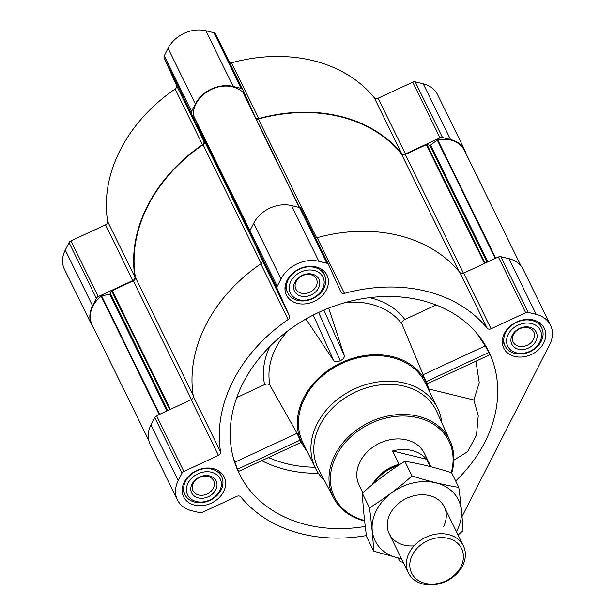 <?xml version="1.0" encoding="UTF-8"?>
<svg xmlns="http://www.w3.org/2000/svg" width="615" height="615" viewBox="0 0 615 615"><rect width="100%" height="100%" fill="white"/><g stroke="black" fill="none" stroke-linecap="round" stroke-linejoin="round"><path stroke-width="0.92" d="M233.27 457.645L237.475 469.253C238.505 471.444 238.889 471.928 238.612 470.69M455.669 481.015A138.882 109.885 153.9 0 0 482.421 340.679A138.882 109.885 153.9 0 0 315.633 313.873A138.882 109.885 153.9 0 0 234.584 462.088A138.882 109.885 153.9 0 0 306.777 524.803A138.882 109.885 153.9 0 0 365.264 526.432M453.87 460.143L467.5 451.748L476.51 435.166L478.239 415.717L473.834 399.981L479.254 382.761L475.933 361.182M488.971 354.417C489.817 355.378 489.771 354.747 488.817 352.518L485.181 345.93L476.81 333.315M429.454 391.471A69.211 54.766 153.9 0 0 427.617 385.513A69.211 54.766 153.9 0 0 352.587 358.345A69.211 54.766 153.9 0 0 303.595 446.267A69.211 54.766 153.9 0 0 307.177 451.372M305.932 319.008L333.707 360.636C335.252 362.004 337.443 362.027 340.279 360.713C343.108 359.375 344.462 357.692 344.339 355.654L328.664 308.13M300.889 441.77L297.037 433.314L270 385.344C268.893 383.883 267.095 383.637 264.611 384.621L236.76 397.559M436.089 304.979L404.824 319.5C402.471 320.761 401.526 322.275 401.987 324.043L426.695 383.337M473.834 399.981L428.801 388.98M466.232 154.127A29.505 23.339 153.9 0 0 464.879 150.391L437.588 94.679A29.505 23.339 153.9 0 0 423.243 83.817L415.225 81.857A3.406 2.691 153.9 0 0 412.719 82.156L378.133 98.216A3.406 2.691 153.9 0 1 374.235 97.67A150.229 118.864 153.9 0 0 231.509 62.822A3.406 2.691 153.9 0 1 229.749 62.891M254.871 116.366L242.894 89.729A3.406 2.691 153.9 0 0 242.864 89.667A3.406 2.691 153.9 0 0 241.211 88.414L233.2 86.454A29.505 23.339 153.9 0 0 195.362 104.027L191.572 111.469A3.406 2.691 153.9 0 0 191.45 113.629L203.826 141.158A3.406 2.691 153.9 0 1 202.458 144.702A150.229 118.864 153.9 0 0 134.954 277.188A3.406 2.691 153.9 0 1 132.809 280.54L105.519 224.836L70.925 240.896A3.406 2.691 153.9 0 0 69.065 242.633L65.275 250.074A29.505 23.339 153.9 0 0 64.467 269.324L91.758 325.028A29.505 23.339 153.9 0 0 93.88 328.395M105.519 224.836A3.406 2.691 153.9 0 0 107.663 221.485A150.229 118.864 153.9 0 1 175.167 88.991A3.406 2.691 153.9 0 0 176.536 85.454L164.159 57.918A3.406 2.691 153.9 0 1 164.282 55.765L168.072 48.324A29.505 23.339 153.9 0 1 205.91 30.75L213.92 32.71A3.406 2.691 153.9 0 1 215.581 33.963A3.406 2.691 153.9 0 1 215.604 34.025L242.833 89.606M533.336 319.961A22.578 17.866 -26.1 0 1 544.313 328.279A22.578 17.866 -26.1 0 1 531.898 354.255A22.578 17.866 -26.1 0 1 503.762 348.144A22.578 17.866 -26.1 0 1 509.22 326.996A22.578 17.866 -26.1 0 1 533.336 319.961M316.002 266.895A22.578 17.866 -26.1 0 1 326.98 275.213A22.578 17.866 -26.1 0 1 314.565 301.189A22.578 17.866 -26.1 0 1 286.429 295.077A22.578 17.866 -26.1 0 1 291.887 273.929A22.578 17.866 -26.1 0 1 316.002 266.895M213.205 468.645A22.578 17.866 -26.1 0 1 224.183 476.963A22.578 17.866 -26.1 0 1 211.768 502.939A22.578 17.866 -26.1 0 1 183.631 496.828A22.578 17.866 -26.1 0 1 189.089 475.679A22.578 17.866 -26.1 0 1 213.205 468.645M536.188 314.373L528.17 312.412A3.406 2.691 153.9 0 0 525.664 312.704L491.077 328.771L463.787 273.068L498.373 257.001A3.406 2.691 153.9 0 1 500.879 256.709L508.897 258.661A29.505 23.339 153.9 0 1 523.242 269.531L550.533 325.235A29.505 23.339 153.9 0 0 536.188 314.373L508.897 258.661M366.402 535.565A150.229 118.864 153.9 0 1 240.765 496.882A3.406 2.691 153.9 0 0 236.867 496.336L202.281 512.403A3.406 2.691 153.9 0 1 199.775 512.695L191.757 510.742A29.505 23.339 153.9 0 1 177.412 499.872A29.505 23.339 153.9 0 1 178.219 480.623L182.009 473.189A3.406 2.691 153.9 0 1 183.87 471.451L218.463 455.384A3.406 2.691 153.9 0 0 220.608 452.033A150.229 118.864 153.9 0 1 288.112 319.546A3.406 2.691 153.9 0 0 289.481 316.002L277.104 288.473A3.406 2.691 153.9 0 1 277.227 286.313L281.017 278.872A29.505 23.339 153.9 0 1 318.854 261.306L326.865 263.258A3.406 2.691 153.9 0 1 328.518 264.512A3.406 2.691 153.9 0 1 328.548 264.581L340.925 292.11A3.406 2.691 153.9 0 0 340.956 292.171A3.406 2.691 153.9 0 0 344.454 293.378A150.229 118.864 153.9 0 1 487.18 328.226A3.406 2.691 153.9 0 0 491.077 328.771M398.297 558.105L399.396 560.534A3.406 2.691 153.9 0 0 399.419 560.596A3.406 2.691 153.9 0 0 401.08 561.849L403.255 562.379M462.019 516.608L549.725 344.485A29.505 23.339 153.9 0 0 550.533 325.235M197.231 123.246L196.946 123.815A0.907 0.715 153.9 0 0 196.908 124.391L204.449 141.166A3.406 2.691 153.9 0 1 203.073 144.717A149.776 118.503 153.9 0 0 135.446 277.442A3.406 2.691 153.9 0 1 133.301 280.801L112.23 290.595A0.907 0.715 153.9 0 0 111.73 291.056L110.462 293.555L167.772 410.551M487.18 328.226L459.889 272.522A3.406 2.691 153.9 0 0 463.787 273.068M459.889 272.522A150.229 118.864 153.9 0 0 317.163 237.674A3.406 2.691 153.9 0 1 315.403 237.744M328.487 264.45L301.258 208.869A3.406 2.691 153.9 0 0 301.235 208.808A3.406 2.691 153.9 0 0 299.574 207.555L291.564 205.595A29.505 23.339 153.9 0 0 253.726 223.168L249.936 230.61A3.406 2.691 153.9 0 0 249.813 232.762L262.19 260.299A3.406 2.691 153.9 0 1 260.822 263.843A150.229 118.864 153.9 0 0 193.318 396.329A3.406 2.691 153.9 0 1 191.173 399.681L156.579 415.748A3.406 2.691 153.9 0 0 154.719 417.477L150.929 424.919A29.505 23.339 153.9 0 0 150.121 444.168L177.412 499.872M521.12 266.164L464.502 150.583A28.59 22.624 153.9 0 0 437.734 139.866A0.907 0.715 153.9 0 0 437.273 140.074L430.6 145.071A0.907 0.715 153.9 0 1 429.731 145.271L427.041 144.61A0.907 0.715 153.9 0 0 426.372 144.694L405.293 154.48L463.456 273.206M247.322 100.96L299.536 207.547L247.33 100.975A0.907 0.715 153.9 0 0 246.999 100.66M243.025 92.634A0.907 0.715 153.9 0 0 242.856 92.281A28.59 22.624 153.9 0 0 211.614 89.313A28.59 22.624 153.9 0 0 193.371 115.259A0.907 0.715 153.9 0 0 193.533 115.628L249.898 230.694M148.769 440.432L92.135 324.835A28.59 22.624 153.9 0 1 101.198 296.169A0.907 0.715 153.9 0 1 101.652 295.946L109.739 294.093A0.907 0.715 153.9 0 0 110.462 293.555M256.124 118.926A3.406 2.691 153.9 0 0 258.408 119.018L316.594 237.782M405.293 154.48A3.406 2.691 153.9 0 1 401.395 153.927A149.776 118.503 153.9 0 0 258.408 119.018M464.879 150.391A29.505 23.339 153.9 0 0 450.534 139.52L442.516 137.568A3.406 2.691 153.9 0 0 440.009 137.86L405.423 153.927L378.133 98.216M255.502 117.65A3.406 2.691 153.9 0 0 258.8 118.534A150.229 118.864 153.9 0 1 401.526 153.381A3.406 2.691 153.9 0 0 405.423 153.927M132.809 280.54L98.216 296.607A3.406 2.691 153.9 0 0 96.355 298.337L92.565 305.778A29.505 23.339 153.9 0 0 91.758 325.028M324.336 480.315A68.081 53.866 -26.1 0 1 315.349 468.053L302.834 442.508A68.081 53.866 -26.1 0 1 319.308 378.725A68.081 53.866 -26.1 0 1 392.009 357.53A68.081 53.866 -26.1 0 1 425.111 382.607L437.626 408.152A68.081 53.866 -26.1 0 1 441.801 422.766M344.339 355.654L323.867 310.098M340.279 360.713L318.593 312.458M333.707 360.636L313.227 315.072M488.817 352.518L426.072 381.661M485.181 345.93L422.928 374.843M297.037 433.314L234.784 462.226M300.22 440.109L237.475 469.253M364.587 520.513A63.706 50.407 -26.1 0 1 336.505 455.285A63.706 50.407 -26.1 0 1 417.985 417.77A63.706 50.407 -26.1 0 1 451.241 472.597M362.812 492.73L359.145 485.235A36.308 28.728 -26.1 0 1 367.931 451.218A36.308 28.728 -26.1 0 1 406.7 439.91A36.308 28.728 -26.1 0 1 424.358 453.286L430.961 466.762M364.649 521.013A64.836 51.299 -26.1 0 1 333.737 498.196A64.836 51.299 -26.1 0 1 348.39 436.911A64.836 51.299 -26.1 0 1 418.146 416.232A64.836 51.299 -26.1 0 1 450.165 441.163A64.836 51.299 -26.1 0 1 451.725 472.95M333.737 498.196L318.578 469.353A65.767 52.037 -26.1 0 1 333.438 407.191A65.767 52.037 -26.1 0 1 404.193 386.212A65.767 52.037 -26.1 0 1 436.673 411.497L450.165 441.163M315.349 468.053A68.081 53.866 -26.1 0 1 331.823 404.27A68.081 53.866 -26.1 0 1 404.524 383.084A68.081 53.866 -26.1 0 1 437.626 408.152M531.514 323.544A18.158 14.368 -26.1 0 1 533.989 348.889A18.158 14.368 -26.1 0 1 506.614 342.209A18.158 14.368 -26.1 0 1 531.514 323.544M529.646 327.211A13.615 10.77 -26.1 0 1 531.498 346.222A13.615 10.77 -26.1 0 1 510.965 341.21A13.615 10.77 -26.1 0 1 529.646 327.211M531.837 320.461A20.426 16.159 -26.1 0 1 541.769 327.98A20.426 16.159 -26.1 0 1 530.537 351.48A20.426 16.159 -26.1 0 1 505.084 345.953A20.426 16.159 -26.1 0 1 510.027 326.819A20.426 16.159 -26.1 0 1 531.837 320.461M314.18 270.477A18.158 14.368 -26.1 0 1 316.656 295.823A18.158 14.368 -26.1 0 1 289.273 289.142A18.158 14.368 -26.1 0 1 314.18 270.477M312.312 274.144A13.615 10.77 -26.1 0 1 314.165 293.155A13.615 10.77 -26.1 0 1 293.632 288.143A13.615 10.77 -26.1 0 1 312.312 274.144M314.503 267.394A20.426 16.159 -26.1 0 1 324.436 274.913A20.426 16.159 -26.1 0 1 313.204 298.413A20.426 16.159 -26.1 0 1 287.751 292.886A20.426 16.159 -26.1 0 1 292.694 273.752A20.426 16.159 -26.1 0 1 314.503 267.394M211.383 472.228A18.158 14.368 -26.1 0 1 213.859 497.573A18.158 14.368 -26.1 0 1 186.476 490.893A18.158 14.368 -26.1 0 1 211.383 472.228M209.515 475.895A13.615 10.77 -26.1 0 1 211.368 494.906A13.615 10.77 -26.1 0 1 190.835 489.894A13.615 10.77 -26.1 0 1 209.515 475.895M211.706 469.145A20.426 16.159 -26.1 0 1 221.638 476.663A20.426 16.159 -26.1 0 1 210.407 500.164A20.426 16.159 -26.1 0 1 184.954 494.637A20.426 16.159 -26.1 0 1 189.897 475.503A20.426 16.159 -26.1 0 1 211.706 469.145M208.047 476.448A11.47 9.071 -26.1 0 1 213.628 480.669A11.47 9.071 -26.1 0 1 207.317 493.86A11.47 9.071 -26.1 0 1 193.033 490.762A11.47 9.071 -26.1 0 1 195.801 480.015A11.47 9.071 -26.1 0 1 208.047 476.448M310.844 274.697A11.47 9.071 -26.1 0 1 316.425 278.926A11.47 9.071 -26.1 0 1 310.114 292.117A11.47 9.071 -26.1 0 1 295.83 289.012A11.47 9.071 -26.1 0 1 298.598 278.264A11.47 9.071 -26.1 0 1 310.844 274.697M528.185 327.764A11.47 9.071 -26.1 0 1 533.759 331.985A11.47 9.071 -26.1 0 1 527.447 345.184A11.47 9.071 -26.1 0 1 513.164 342.078A11.47 9.071 -26.1 0 1 515.939 331.331A11.47 9.071 -26.1 0 1 528.185 327.764M374.304 483.006A35.67 28.221 -26.1 0 1 398.374 465.447M372.329 484.62A36.308 28.728 -26.1 0 1 399.127 464.302L392.585 450.949A36.308 28.728 153.9 0 1 411.889 450.503A36.308 28.728 153.9 0 1 426.526 459.236L392.585 450.949M430.1 466.547L426.526 459.236M448.089 538.348A27.852 22.04 -26.1 0 1 451.887 577.239A27.852 22.04 -26.1 0 1 409.89 566.984A27.852 22.04 -26.1 0 1 448.089 538.348M448.489 534.566A30.635 24.239 -26.1 0 1 463.387 545.851A30.635 24.239 -26.1 0 1 446.536 581.098A30.635 24.239 -26.1 0 1 408.36 572.803A30.635 24.239 -26.1 0 1 415.771 544.106A30.635 24.239 -26.1 0 1 448.489 534.566M401.403 558.597A46.409 36.715 -26.1 0 1 375.296 512.772A46.409 36.715 -26.1 0 1 434.659 482.567A46.409 36.715 -26.1 0 1 457.183 530.222A46.409 36.715 -26.1 0 1 456.422 531.644M414.064 545.851A30.635 24.239 -26.1 0 1 387.911 519.737A30.635 24.239 -26.1 0 1 426.21 495.006A30.635 24.239 -26.1 0 1 443.453 526.87M458.067 535.004L463.026 530.699C462.296 517.653 460.889 503.224 458.798 487.388C444.084 485.027 428.494 481.214 412.027 475.972C398.528 487.995 384.344 498.627 369.484 507.859C371.575 523.688 372.982 538.125 373.712 551.171L401.534 558.858M458.798 487.388L451.61 472.72C435.136 467.469 419.545 463.664 404.839 461.296L412.027 475.972M373.712 551.171L366.525 536.495C364.434 520.667 363.019 506.23 362.296 493.184C375.796 481.161 389.971 470.529 404.839 461.296M369.484 507.859L362.296 493.184M261.713 460.681A131.103 103.735 153.9 0 0 286.067 469.699A131.103 103.735 153.9 0 0 318.393 473.289M288.143 330.639A73.862 58.44 153.9 0 0 270 385.344M401.987 324.043A73.862 58.44 153.9 0 0 345.73 302.434M404.824 319.5A78.397 62.03 153.9 0 0 369.446 297.683M268.471 457.537A126.582 100.153 153.9 0 0 314.949 467.239M269.854 346.476A78.397 62.03 153.9 0 0 264.611 384.621M112.23 290.595L170.393 409.329M133.301 280.801L191.465 399.527M528.17 312.412L500.879 256.709M525.664 312.704L498.373 257.001M344.454 293.378L317.163 237.674M326.865 263.258L299.574 207.555M318.854 261.306L291.564 205.595M281.017 278.872L253.726 223.168M277.227 286.313L249.936 230.61M277.104 288.473L249.813 232.762M289.481 316.002L262.19 260.299M288.112 319.546L260.822 263.843M220.608 452.033L193.318 396.329M218.463 455.384L191.173 399.681M183.87 471.451L156.579 415.748M182.009 473.189L154.719 417.477M178.219 480.623L150.929 424.919M426.372 144.694L484.535 263.428M196.908 124.391L249.629 232.001M204.449 141.166L255.271 244.908M242.856 92.281L299.29 207.486M193.371 115.259L249.905 230.663M196.946 123.815L249.659 231.425M203.073 144.717L261.26 263.489M135.446 277.442L193.141 395.214M111.73 291.056L169.809 409.605M109.739 294.093L166.972 410.92M101.652 295.946L159.646 414.326M101.198 296.169L159.185 414.533M437.734 139.866L495.721 258.231M437.273 140.074L495.26 258.446M430.6 145.071L487.833 261.898M429.731 145.271L487.042 262.267M427.041 144.61L485.112 263.159M401.395 153.927L458.905 271.33M442.516 137.568L415.225 81.857M450.534 139.52L423.243 83.817M440.009 137.86L412.719 82.156M401.526 153.381L374.235 97.67M258.8 118.534L231.509 62.822M241.211 88.414L213.92 32.71M233.2 86.454L205.91 30.75M195.362 104.027L168.072 48.324M191.572 111.469L164.282 55.765M191.45 113.629L164.159 57.918M203.826 141.158L176.536 85.454M202.458 144.702L175.167 88.991M134.954 277.188L107.663 221.485M98.216 296.607L70.925 240.896M96.355 298.337L69.065 242.633M92.565 305.778L65.275 250.074M427.617 385.513L426.756 383.283M303.595 446.267L301.227 442.331L238.689 471.374M328.518 264.512L301.235 208.808M193.433 115.489L249.882 230.725M242.971 92.442L299.328 207.493M242.864 89.667L215.581 33.963M489.517 354.878L427.002 383.914M541.769 327.98L539.024 322.383M505.084 345.953L502.347 340.356M324.436 274.913L321.691 269.324M287.751 292.886L285.006 287.29M221.638 476.663L218.894 471.067M184.954 494.637L182.209 489.04M463.387 545.851L444.291 506.875M408.36 572.803L389.272 533.835"/></g></svg>
